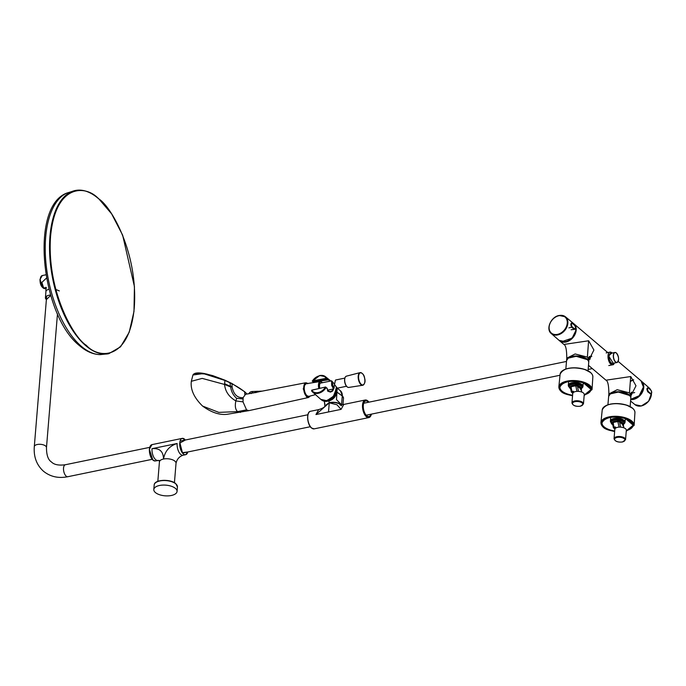 <?xml version="1.0" encoding="UTF-8"?>
<svg xmlns="http://www.w3.org/2000/svg" width="686" height="686" viewBox="0 0 686 686"><rect width="100%" height="100%" fill="white"/><g stroke="black" fill="none" stroke-linecap="round" stroke-linejoin="round"><path stroke-width="1.03" d="M575.194 325.807L575.966 329.992A10.942 8.189 130.3 0 1 575.931 330.386L572.133 338.147L561.705 341.688M607.762 352.57L573.599 323.552A11.105 8.318 130.3 0 1 573.822 323.732A11.105 8.318 130.3 0 1 576.18 330.232A11.105 8.318 130.3 0 1 576.154 330.515A11.105 8.318 130.3 0 1 569.5 340.556A11.105 8.318 130.3 0 1 559.433 340.668L563.892 344.449L588.605 340.788L587.388 357.114L588.905 359.996L588.734 362.062A11.105 5.094 4.7 0 1 588.708 362.251L588.734 362.062A11.105 5.094 4.7 0 0 587.216 359.181A11.105 5.094 4.7 0 0 572.253 356.343A11.105 5.094 4.7 0 0 566.593 360.244A11.105 5.094 4.7 0 0 566.593 360.433L566.765 358.178L575.134 353.959L587.388 357.114L588.905 359.996L589.557 356.368L588.254 358.023M588.717 340.891L593.905 350.023L588.914 359.91M578.367 356.497L578.006 356.068M588.485 365.338L605.978 380.198L630.691 376.545L629.474 392.872L631 395.753L630.828 397.811A11.105 5.094 4.7 0 1 630.803 398L630.828 397.811A11.105 5.094 4.7 0 0 629.422 395.033A11.105 5.094 4.7 0 0 629.311 394.939A11.105 5.094 4.7 0 0 617.048 391.775A11.105 5.094 4.7 0 0 608.688 395.994L608.679 396.191M630.811 376.64L635.991 385.781L631 395.659M605.978 380.198C607.865 380.944 608.825 385.515 608.859 393.927L617.22 389.708L629.474 392.872L631 395.753L631.643 392.118L630.348 393.781M572.57 395.445L567.365 394.201C549.649 388.628 566.43 376.657 583.366 382.805L591.092 389.468L584.189 395.076M572.544 395.745L566.953 394.416C559.879 392.478 558.035 388.911 561.422 383.731C570.203 380.387 577.663 380.01 583.803 382.599L591.752 389.639L584.163 395.445M568.085 381.682A15.315 7.023 -175.3 0 0 568.6 381.862M583.229 383.062A15.315 7.023 -175.3 0 0 583.769 382.968M614.665 431.194L609.451 429.95C591.744 424.385 608.525 412.406 625.461 418.563L633.178 425.226L626.284 430.834M614.639 431.503L609.048 430.165C601.974 428.236 600.13 424.668 603.517 419.48C612.289 416.145 619.758 415.767 625.898 418.357L633.838 425.389L626.249 431.202M610.171 417.431A15.315 7.023 -175.3 0 0 610.686 417.62M625.323 418.82A15.315 7.023 -175.3 0 0 625.855 418.726M631.617 392.349A3.773 2.821 -49.7 0 0 634.704 392.495M650.071 393.79L650.474 393.361C651.863 393.241 651.957 392.135 650.748 390.025L650.654 389.811C652.034 391.792 652.06 393.189 650.722 393.996L647.824 391.877C646.555 389.254 646.666 387.916 648.159 387.847L648.502 388.122C647.318 388.199 647.232 389.305 648.227 391.457L647.824 391.877M650.422 389.751L648.159 387.847M568.848 327.857L571.721 327.239C570.452 324.615 570.563 323.269 572.055 323.209L571.464 322.986L572.055 323.209M572.124 326.81C571.129 324.667 571.224 323.552 572.398 323.475L574.645 325.378C575.854 327.488 575.76 328.603 574.371 328.723L572.124 326.81L571.721 327.239L573.968 329.143L574.371 328.723M574.328 325.113L574.551 325.173C575.966 327.445 575.991 328.834 574.628 329.349L571.095 329.76M614.21 363.091L614.15 363.194C613.224 368.133 607.007 360.244 608.25 355.717L612.109 353.033M611.921 352.853A6.466 3.096 -101.6 0 0 611.766 352.715A6.466 3.096 -101.6 0 0 609.991 352.115A6.466 3.096 -101.6 0 0 608.028 355.665A6.466 3.096 -101.6 0 0 610.823 364.18A6.466 3.096 -101.6 0 0 612.598 364.789A6.466 3.096 -101.6 0 0 614.081 363.34L614.107 363.117M571.952 402.948L572.724 393.558A5.78 2.65 4.7 0 1 581.445 391.938A5.78 2.65 4.7 0 1 584.24 394.501L583.469 403.891A5.78 2.65 4.7 0 0 580.673 401.336A5.78 2.65 4.7 0 0 574.791 400.941A5.78 2.65 4.7 0 0 571.952 402.948C572.93 405.683 575.768 406.772 580.459 406.206L583.469 403.891M570.426 387.393L570.092 387.11A1.612 0.737 4.7 0 1 569.946 386.955L575.906 385.712L577.475 386.115L580.622 388.851L581.128 388.139L580.802 389.494M582.08 386.938A6.526 2.993 -175.3 0 0 582.114 386.733A6.526 2.993 -175.3 0 0 582.114 386.527A6.526 2.993 -175.3 0 0 575.631 383.2A6.526 2.993 -175.3 0 0 569.106 385.661A6.526 2.993 -175.3 0 0 569.106 385.875M570.795 389.331L568.728 386.578A7.34 3.37 4.7 0 1 568.317 385.532A7.34 3.37 4.7 0 1 568.317 385.3A7.34 3.37 4.7 0 1 575.657 382.522A7.34 3.37 4.7 0 1 582.954 386.269A7.34 3.37 4.7 0 1 582.946 386.501A7.34 3.37 4.7 0 1 582.328 387.693L581.985 387.993M580.622 388.851L581.128 389.211L580.673 389.759L581.428 388.508M578.015 386.638L578.53 385.926L581.128 388.139A5.694 2.607 4.7 0 0 578.53 385.926L577.904 385.515L577.475 386.115L578.47 391.372M576.969 391.372L575.657 385.12L577.904 385.515M574.877 386.021L574.636 385.283L575.657 385.12M571.198 386.775L570.958 386.046L574.636 385.283A5.694 2.607 4.7 0 0 570.958 386.046L571.841 391.432L571.292 391.826L572.364 392.761L573.402 391.809M570.743 389.073A5.694 2.607 4.7 0 1 569.792 387.641A5.694 2.607 4.7 0 1 569.946 386.955L570.769 386.107M573.616 392.426L573.024 391.655L571.987 391.869L571.841 391.432L572.879 391.217A0.892 0.669 -49.7 0 1 573.582 391.843L573.539 392.349M614.047 438.706L614.819 429.307A5.78 2.65 4.7 0 1 623.531 427.695A5.78 2.65 4.7 0 1 626.327 430.259L625.555 439.649A5.78 2.65 4.7 0 0 622.759 437.093A5.78 2.65 4.7 0 0 616.885 436.699A5.78 2.65 4.7 0 0 614.047 438.706C615.025 441.441 617.854 442.521 622.554 441.964L625.555 439.649M612.512 423.151L612.186 422.868A1.612 0.737 4.7 0 1 612.041 422.705L617.992 421.461L619.569 421.864L622.708 424.608L623.222 423.888L622.888 425.243M624.166 422.696A6.526 2.993 -175.3 0 0 624.2 422.49A6.526 2.993 -175.3 0 0 624.2 422.284A6.526 2.993 -175.3 0 0 617.717 418.957A6.526 2.993 -175.3 0 0 611.192 421.418A6.526 2.993 -175.3 0 0 611.192 421.624M611.106 422.679L610.823 422.336A7.34 3.37 4.7 0 1 610.403 421.29A7.34 3.37 4.7 0 1 610.403 421.05A7.34 3.37 4.7 0 1 617.743 418.28A7.34 3.37 4.7 0 1 625.04 422.027A7.34 3.37 4.7 0 1 625.04 422.259A7.34 3.37 4.7 0 1 624.423 423.451L624.08 423.751M622.708 424.608L623.214 424.968L622.768 425.517L623.523 424.265M620.11 422.396L620.616 421.676L623.222 423.888A5.694 2.607 4.7 0 0 620.616 421.676L619.99 421.273L619.569 421.864L620.556 427.129M619.055 427.121L617.743 420.87L619.99 421.273M616.971 421.77L616.731 421.041L617.743 420.87M613.293 422.533L613.052 421.796L616.731 421.041A5.694 2.607 4.7 0 0 613.052 421.796L613.936 427.181L613.378 427.584L614.45 428.518L615.488 427.567M612.83 424.831A5.694 2.607 4.7 0 1 611.878 423.399A5.694 2.607 4.7 0 1 612.041 422.705L612.864 421.856M615.702 428.175L615.119 427.412L614.081 427.618L613.936 427.181L614.973 426.966A0.892 0.669 -49.7 0 1 615.668 427.601L615.634 428.098M589.994 359.344A6.105 2.924 -101.6 0 1 591.821 356.223M159.546 485.474A11.662 5.351 4.7 0 1 171.406 486.263A11.662 5.351 4.7 0 1 177.057 491.442A11.662 5.351 4.7 0 1 171.329 495.489A11.662 5.351 4.7 0 1 159.469 494.7A11.662 5.351 4.7 0 1 153.81 489.53A11.662 5.351 4.7 0 1 159.546 485.474M48.972 289.226A7.22 3.31 -175.3 0 0 47.84 289.603A7.22 3.31 -175.3 0 0 45.928 291.61L45.422 297.758A7.22 3.31 4.7 0 1 48.972 295.254A7.22 3.31 4.7 0 1 50.575 295.031M44.976 288.6C41.657 287.871 39.994 284.801 39.994 279.399L42.283 275.549A6.663 3.19 78.4 0 0 40.268 279.202A6.663 3.19 78.4 0 0 43.149 287.974A6.663 3.19 78.4 0 0 44.976 288.6L43.578 287.888L41.897 282.375L46.502 278.062M59.33 290.924L55.094 289.14M45.988 287.76L43.578 287.888M370.946 414.233A7.949 3.807 -101.6 0 1 366.744 415.776A7.949 3.807 -101.6 0 1 363.314 405.332A7.949 3.807 -101.6 0 1 367.902 401.704A7.949 3.807 -101.6 0 1 368.476 402.262M370.86 415.707A8.969 4.296 -101.6 0 1 368.871 417.577A8.969 4.296 -101.6 0 1 366.401 416.736A8.969 4.296 -101.6 0 1 362.525 404.954A8.969 4.296 -101.6 0 1 365.244 400.007L343.806 404.431L341.079 409.362L315.946 414.55L318.664 409.611C322.926 408.23 324.993 407.004 324.864 405.932L329.263 402.819L315.946 414.55M328.517 411.952L329.263 402.819L336.963 404.757L341.079 409.362M341.508 405.083C338.455 402.854 334.374 402.099 329.263 402.819M324.881 405.795L329.289 402.536C334.391 401.816 338.472 402.571 341.534 404.8L336.483 399.612L336.963 392.023C335.891 396.774 333.164 399.767 328.783 400.984L329.289 402.536M337.109 388.087L340.256 390.617A8.969 6.714 130.3 0 1 340.359 390.703A8.969 6.714 130.3 0 1 342.263 395.951L341.534 404.757M324.864 405.932L324.349 401.267M328.182 401.087L328.731 400.787M336.732 391.972L342.263 395.951A8.969 4.116 -175.3 0 1 343.489 398.274L342.966 404.586M327.239 388.61L326.022 387.573L327.256 388.653M327.093 388.199L325.464 387.033L311.693 390.248L312.516 391.955A10.016 7.495 130.3 0 1 311.598 390.909M311.847 390.12L311.693 390.248A9.458 7.083 -49.7 0 0 325.387 387.178L325.696 387.041M326.785 378.269L326.107 378.346A9.458 7.083 -49.7 0 0 319.522 375.808A9.458 7.083 -49.7 0 0 312.464 380.919L326.107 378.346L327.608 379.641L327.985 379.229L326.785 378.269L327.539 379.615L313.296 382.016L312.43 380.859L312.302 381.296L319.693 375.508L325.481 376.7A10.016 7.495 130.3 0 1 326.759 378.149L330.661 381.03M334.219 387.633L332.684 391.003L330.549 392.083L327.762 391.2L327.231 388.808L325.919 387.238M315.457 381.69L316.666 382.102M330.095 381.142L328.5 379.821L316.014 381.665M334.005 388.122L332.607 390.737L330.532 391.895L332.599 390.857L334.091 387.899M327.634 390.857L330.549 392.083L330.309 391.715L332.367 390.617L333.713 388.31M328.14 379.247L313.356 382.042L328.071 379.375M326.022 387.573L325.97 387.71A10.016 7.495 130.3 0 1 318.381 393.292A10.016 7.495 130.3 0 1 312.516 391.955L316.246 395.299M327.814 390.986L327.308 388.945L327.814 390.986M328.688 379.349L327.874 379.53M330.378 391.697L327.805 390.9M327.231 388.808L325.687 387.007L311.71 390.163M327.839 390.934L327.316 388.799M312.267 380.927L313.073 381.836M240.503 412.415L237.553 411.609L218.825 412.38L202.576 406.061C194.044 397.691 190.296 389.442 191.325 381.296L202.181 378.389L224.562 384.452C225.222 391.432 228.987 396.928 235.864 400.924C234.792 405.975 235.358 409.542 237.553 411.609L246.548 409.868L248.864 410.648L227.195 414.293C219.606 415.227 211.399 412.483 202.576 406.061M191.325 381.296L192.938 374.993L203.365 373.578L224.845 380.421L229.887 382.711L230.693 386.981C231.251 391.603 233.249 395.376 236.67 398.326L235.864 400.924L243.024 401.867L246.548 409.868M192.938 374.993C194.121 372.832 197.988 372.352 204.531 373.57L212.814 375.645L224.948 380.19L224.562 384.452L230.693 386.981M310.149 396.036L306.505 396.791L303.255 388.825L305.562 382.797L245.502 394.33L243.127 397.657L243.024 401.867M236.67 398.326L242.947 398.952M243.127 397.657C237.347 398.009 233.677 394.484 232.117 387.075L231.962 383.748C237.339 386.587 241.566 389.305 244.645 391.903L244.868 394.57M246.909 394.056L244.602 391.672L247.063 394.03M248.443 393.764L256.032 392.435M224.939 380.19L231.988 383.543L244.602 391.672L231.962 383.543L224.939 380.19L206.726 374.024L194.85 373.51M251.187 393.601L252.988 391.483L262.138 391.131M333.542 388.928L331.647 385.361L331.604 380.841L334.408 384.006M331.612 380.833L320.774 383.062A4.167 1.998 78.4 0 0 319.719 387.822A4.167 1.998 78.4 0 0 319.848 388.285M334.579 384.897L333.722 388.619M346.499 386.269L337.306 388.165L334.494 384.554L335.42 380.198M98.458 198.64L98.647 198.794C111.141 206.375 138.238 253.151 134.276 307.74C129.2 361.376 98.407 358.744 86.393 345.392L86.213 345.238C73.711 337.658 46.614 290.881 50.575 236.293C55.652 182.656 86.445 185.289 98.458 198.64M608.679 396.182A11.105 5.094 4.7 0 1 608.688 395.994L608.859 393.927M643.399 387.058L639.181 395.736L630.708 399.295A11.105 8.318 -49.7 0 0 643.357 387.298A11.105 8.318 -49.7 0 0 643.374 387.015A11.105 8.318 -49.7 0 0 640.998 380.799L643.399 387.058L639.181 395.839L633.272 399.063M633.53 379.718A11.105 8.318 -49.7 0 0 630.434 381.227M633.658 379.915A10.942 8.189 -49.7 0 0 630.408 381.527M566.567 360.622L568.18 358.212C573.333 354.062 589.66 357.269 588.708 362.44A11.105 5.094 -175.3 0 0 583.306 357.526A11.105 5.094 -175.3 0 0 572.021 356.771A11.105 5.094 -175.3 0 0 568.137 358.298A11.105 5.094 -175.3 0 0 566.567 360.622L565.839 369.008M587.25 359.627L576.24 356.317L568.462 358.083M572.587 395.222A15.546 7.134 4.7 0 1 567.562 394.03A15.546 7.134 4.7 0 1 562.057 391.131A15.546 7.134 4.7 0 1 559.939 387.033A15.546 7.134 4.7 0 1 562.477 383.603M584.969 369.643A16.413 7.529 -175.3 0 0 560.128 374.136L560.128 374.136C563.523 367.885 571.781 366.333 584.909 369.48C590.132 371.358 592.781 373.81 592.85 376.828L592.85 376.828A16.413 7.529 -175.3 0 0 590.595 372.635A16.413 7.529 -175.3 0 0 584.969 369.643M590.732 372.755A16.147 7.409 -175.3 0 0 590.38 372.447L584.772 369.471A16.147 7.409 -175.3 0 0 568.342 368.373A16.147 7.409 -175.3 0 0 562.88 370.466M558.841 386.878A16.653 7.64 4.7 0 1 558.841 386.835A16.653 7.64 4.7 0 1 584.043 382.274A16.653 7.64 4.7 0 1 589.754 385.318A16.653 7.64 4.7 0 1 592.044 389.571A16.653 7.64 4.7 0 1 592.035 389.605M588.982 385.781A15.546 7.134 4.7 0 1 590.929 389.588A15.546 7.134 4.7 0 1 584.215 394.836M608.654 396.379L610.274 393.97C615.428 389.82 631.755 393.027 630.794 398.197A11.105 5.094 -175.3 0 0 625.392 393.275A11.105 5.094 -175.3 0 0 614.116 392.529A11.105 5.094 -175.3 0 0 610.223 394.056A11.105 5.094 -175.3 0 0 608.654 396.379L607.925 404.757M629.336 395.385L618.326 392.075L610.549 393.841M614.682 430.98A15.546 7.134 4.7 0 1 609.648 429.779A15.546 7.134 4.7 0 1 604.152 426.889A15.546 7.134 4.7 0 1 602.025 422.79A15.546 7.134 4.7 0 1 604.563 419.36M627.055 405.4A16.413 7.529 -175.3 0 0 602.222 409.894L602.222 409.894C605.618 403.642 613.876 402.09 627.004 405.237C632.226 407.115 634.867 409.568 634.936 412.586L634.936 412.586A16.413 7.529 -175.3 0 0 632.689 408.393A16.413 7.529 -175.3 0 0 627.055 405.4M632.826 408.513A16.147 7.409 -175.3 0 0 632.475 408.204L626.867 405.229A16.147 7.409 -175.3 0 0 610.437 404.131A16.147 7.409 -175.3 0 0 604.966 406.223M600.927 422.627A16.653 7.64 4.7 0 1 600.936 422.593A16.653 7.64 4.7 0 1 626.129 418.031A16.653 7.64 4.7 0 1 631.849 421.075A16.653 7.64 4.7 0 1 634.13 425.32A16.653 7.64 4.7 0 1 634.13 425.354M631.077 421.538A15.546 7.134 4.7 0 1 633.024 425.337A15.546 7.134 4.7 0 1 626.301 430.594M633.392 399.432A11.105 8.309 130.3 0 1 630.691 399.586A11.105 8.309 130.3 0 0 633.401 399.432A11.105 8.309 130.3 0 0 643.742 387.633A11.105 8.309 130.3 0 0 641.453 381.193L641.384 381.133A11.105 8.309 130.3 0 1 642.756 391.432A11.105 8.309 130.3 0 1 633.392 399.432M651.529 393.267L648.613 401.301L641.333 405.983L634.97 404.646A10.967 8.215 -49.7 0 0 641.213 405.949A10.967 8.215 -49.7 0 0 651.434 394.287A10.967 8.215 -49.7 0 0 651.468 393.378M641.419 381.159A11.105 8.309 130.3 0 1 641.453 381.193L649.17 387.924A10.967 8.215 -49.7 0 1 650.628 389.794M650.474 393.361L648.227 391.457M650.748 390.025L648.502 388.122M559.013 340.299A11.105 8.309 -49.7 0 0 559.047 340.333A11.105 8.309 -49.7 0 0 565.418 341.705A11.105 8.309 -49.7 0 0 575.786 329.897A11.105 8.309 -49.7 0 0 573.359 323.346L573.427 323.406A11.105 8.309 -49.7 0 0 573.393 323.38M557.426 334.382A10.539 7.889 130.3 0 1 549.143 326.905A10.539 7.889 130.3 0 1 558.979 315.706A10.539 7.889 130.3 0 1 567.262 323.183A10.539 7.889 130.3 0 1 557.426 334.382M548.997 327.179A10.967 8.215 130.3 0 1 559.227 315.517A10.967 8.215 130.3 0 1 565.461 316.821A10.967 8.215 130.3 0 1 567.854 323.286A10.967 8.215 130.3 0 1 557.624 334.948A10.967 8.215 130.3 0 1 551.261 333.542A10.967 8.215 130.3 0 1 548.997 327.179M558.979 340.273A11.105 8.309 -49.7 0 0 565.418 341.705A11.105 8.309 -49.7 0 0 574.791 333.713A11.105 8.309 -49.7 0 0 573.427 323.406C579.31 327.762 573.719 340.488 565.496 341.731L559.047 340.333L551.261 333.542C545.507 329.126 551.038 316.709 559.107 315.474L565.461 316.821L573.359 323.346M572.398 323.475L574.645 325.378M618.129 361.385A5.136 2.461 -101.6 0 1 616.963 362.525C619.269 360.176 619.072 356.986 616.362 352.956L614.888 352.467L610.643 353.341A5.136 2.461 78.4 0 0 609.082 356.171A5.136 2.461 78.4 0 0 611.303 362.92A5.136 2.461 78.4 0 0 612.709 363.4L616.963 362.525A5.136 2.461 -101.6 0 1 615.548 362.045A5.136 2.461 -101.6 0 1 613.327 356.609A5.136 2.461 -101.6 0 1 614.888 352.467A5.136 2.461 -101.6 0 1 616.302 352.947M611.2 353.221L608.696 356.103L613.275 363.288M616.388 353.024A5.025 2.41 78.4 0 0 613.481 355.314A5.025 2.41 78.4 0 0 615.659 361.925A5.025 2.41 78.4 0 0 618.558 359.635A5.025 2.41 78.4 0 0 616.388 353.024A5.136 2.461 -101.6 0 1 616.414 353.05M575.031 401.67A5.222 2.392 -175.3 0 0 573.179 404.843A5.222 2.392 -175.3 0 0 580.313 406.155A5.222 2.392 -175.3 0 0 582.157 402.991A5.222 2.392 -175.3 0 0 575.031 401.67M569.02 386.861A6.526 2.993 4.7 0 1 569.02 386.655A6.526 2.993 4.7 0 1 575.545 384.194A6.526 2.993 4.7 0 1 582.028 387.521A6.526 2.993 4.7 0 1 582.028 387.727L582.114 386.733M581.128 389.211L581.651 392.015M573.427 392.426L573.582 391.843M570.529 387.384L570.092 387.11M580.716 388.936L581.196 388.216M573.453 391.903L572.879 391.217M617.126 437.428A5.222 2.392 -175.3 0 0 615.273 440.592A5.222 2.392 -175.3 0 0 622.399 441.913A5.222 2.392 -175.3 0 0 624.251 438.74A5.222 2.392 -175.3 0 0 617.126 437.428M611.115 422.619A6.526 2.993 4.7 0 1 611.115 422.413A6.526 2.993 4.7 0 1 617.64 419.952A6.526 2.993 4.7 0 1 624.123 423.279A6.526 2.993 4.7 0 1 624.123 423.485L624.2 422.49M623.214 424.968L623.745 427.772M615.522 428.184L615.668 427.601M612.615 423.133L612.186 422.868M622.811 424.685L623.282 423.974M615.539 427.652L614.973 426.966M150.071 446.457L149.376 449.296L152.867 460.014M155.319 460.949C151.537 460.177 149.557 456.284 149.359 449.261L151.958 444.631A8.326 3.987 78.4 0 0 149.428 449.21A8.326 3.987 78.4 0 0 153.029 460.16A8.326 3.987 78.4 0 0 155.319 460.949L159.221 460.4L159.426 461.927A8.326 3.824 -175.3 0 1 163.517 459.028C163.362 451.388 159.529 447.941 152.018 448.678A8.326 3.987 78.4 0 0 155.619 459.629A8.326 3.987 78.4 0 0 157.909 460.409M187.861 451.971L182.442 452.649L179.929 443.002L185.392 440M187.518 452.871A8.326 3.987 -101.6 0 1 185.632 454.698A8.326 3.987 -101.6 0 1 183.342 453.918A8.326 3.987 -101.6 0 1 179.741 442.967A8.326 3.987 -101.6 0 1 182.262 438.38A8.326 3.987 -101.6 0 1 184.551 439.16A8.326 3.987 -101.6 0 1 184.723 439.314M174.433 482.704L176.028 463.29A8.326 3.824 -175.3 0 0 174.887 461.129A8.326 3.824 -175.3 0 0 163.517 459.028C164.957 451.062 169.502 445.883 177.151 443.499L152.018 448.678M187.895 451.963L185.632 454.698L183.042 455.23A8.326 3.987 -101.6 0 1 180.752 454.449A8.326 3.987 -101.6 0 1 177.151 443.499M153.81 489.53L154.187 484.993A11.662 5.351 4.7 0 1 159.915 480.946A11.662 5.351 4.7 0 1 175.83 483.879A11.662 5.351 4.7 0 1 177.434 486.906L177.057 491.442M160.172 480.74A11.225 5.145 4.7 0 1 175.487 483.561M152.155 459.328L67.845 476.71A6.105 2.924 -101.6 0 1 66.165 476.135A6.105 2.924 -101.6 0 1 63.524 469.67A6.105 2.924 -101.6 0 1 65.376 464.739C58.747 465.64 54.091 464.714 51.424 461.952C48.149 459.877 46.502 455.101 46.477 447.624L57.478 313.811M67.845 476.71C58.456 478.571 50.344 476.753 43.51 471.265C36.624 465.031 33.554 456.816 34.3 446.62A6.105 2.804 4.7 0 1 37.301 444.502A6.105 2.804 4.7 0 1 45.645 446.037A6.105 2.804 4.7 0 1 46.477 447.624M40.062 279.554L42.832 287.683M50.687 295.409L46.391 299.602A7.22 3.31 4.7 0 1 45.422 297.758L46.477 299.799M371.435 414.13A8.704 4.167 -101.6 0 1 366.658 416.453A8.704 4.167 -101.6 0 1 362.894 405.023A8.704 4.167 -101.6 0 1 367.928 401.036A8.704 4.167 -101.6 0 1 368.974 402.159M369.025 402.15L365.244 400.007A8.969 4.296 -101.6 0 1 367.713 400.856A8.969 4.296 -101.6 0 1 367.807 400.941M314.128 428.861L311.495 427.987C307.096 424.625 306.085 411.823 310.501 411.291A8.969 4.296 78.4 0 0 307.774 418.529A8.969 4.296 78.4 0 0 311.658 428.021L311.658 428.021A8.969 4.296 78.4 0 0 314.128 428.861L368.871 417.577L371.486 414.121M308.546 413.092A8.712 4.167 78.4 0 0 311.435 427.841M337.023 390.677A8.789 6.586 130.3 0 1 336.998 391.637L336.886 391.595M314.737 393.944L320.748 399.329A10.307 7.718 -49.7 0 0 326.785 400.701A10.307 7.718 -49.7 0 0 336.303 387.573M319.839 375.551A10.016 7.495 130.3 0 1 325.481 376.7L330.815 380.996M326.227 378.715L312.584 381.287M327.556 401.233A10.179 7.615 -49.7 0 0 337.049 389.039A10.179 7.615 -49.7 0 0 336.903 387.976L337.049 389.039C336.183 396.054 333.027 400.118 327.591 401.224L326.57 401.379A10.179 7.615 -49.7 0 0 327.548 401.233A10.179 7.615 -49.7 0 0 327.556 401.233M336.723 392.289A8.789 6.577 130.3 0 1 329.717 400.53A8.789 6.577 -49.7 0 0 336.732 392.272M327.419 401.181A10.239 7.666 -49.7 0 0 336.843 387.95A10.239 7.666 130.3 0 1 327.419 401.173A10.239 7.666 130.3 0 1 327.411 401.173A10.239 7.666 130.3 0 1 321.571 399.947A10.239 7.666 -49.7 0 0 327.419 401.181M336.723 387.873A10.239 7.666 130.3 0 1 327.291 401.07A10.239 7.666 130.3 0 1 327.282 401.07A10.239 7.666 130.3 0 1 321.631 399.981M336.449 388.525L332.993 397.357L325.961 400.873M323.543 401.027A10.179 7.615 -49.7 0 0 326.57 401.379L321.528 399.912M306.505 396.791L308.589 397.486L310.183 396.028M307.757 383.543L305.562 382.797L307.808 383.706C303.135 379.307 302.02 392.889 306.762 396.491M232.117 387.075L224.562 383.714M231.962 383.748L229.887 382.702M247.02 394.038L244.645 391.74M248.812 393.867C249.593 392.229 250.947 391.432 252.894 391.492L252.988 391.483M255.929 392.632L257.147 391.2M318.861 388.508A5.762 2.761 -101.6 0 1 318.767 388.13A5.762 2.761 -101.6 0 1 320.285 381.536A5.762 2.761 -101.6 0 1 322.068 382.342M322.437 382.719A5.479 2.624 78.4 0 0 319.47 382.582A5.479 2.624 78.4 0 0 319.119 388.036A5.479 2.624 78.4 0 0 319.222 388.422M306.299 383.706A6.457 3.096 78.4 0 0 304.601 391.097A6.457 3.096 78.4 0 0 308.906 396.354C306.428 395.959 304.936 394.21 304.447 391.114C303.418 387.71 304.035 385.24 306.299 383.706L320.285 381.536L322.514 382.711M306.951 395.668A6.183 2.958 -101.6 0 1 304.481 391.114A6.183 2.958 -101.6 0 1 304.773 385.12M345.075 377.592A5.479 2.624 78.4 0 0 344.844 382.436A5.479 2.624 78.4 0 0 346.945 386.638M344.938 382.428A5.762 2.761 -101.6 0 1 346.396 376.16C344.741 376.974 344.209 379.075 344.809 382.445C345.615 385.695 346.919 387.358 348.72 387.436A5.762 2.761 -101.6 0 1 344.938 382.428M362.054 373.313A6.457 3.096 78.4 0 0 360.099 372.618A6.457 3.096 78.4 0 0 358.461 379.65A6.457 3.096 78.4 0 0 362.705 385.266A6.457 3.096 78.4 0 0 364.232 383.86M358.847 379.564A6.183 2.958 -101.6 0 1 360.433 372.832A6.183 2.958 -101.6 0 1 364.6 378.192A6.183 2.958 -101.6 0 1 363.014 384.923A6.183 2.958 -101.6 0 1 358.847 379.564M81.317 346.284A82.912 39.694 -101.6 0 1 45.893 262.489A82.912 39.694 -101.6 0 1 67.065 192.998C29.472 206.263 41.117 315.603 79.55 345.693C86.256 351.498 93.193 354.473 100.379 354.619A82.912 39.694 -101.6 0 1 81.514 346.447A82.912 39.694 -101.6 0 1 81.317 346.284M100.379 354.619L108.791 353.693A83.298 39.882 -101.6 0 1 85.982 345.864A83.298 39.882 -101.6 0 1 85.793 345.71A83.298 39.882 -101.6 0 1 49.881 257.593A83.298 39.882 -101.6 0 1 75.16 190.528A83.298 39.882 -101.6 0 1 98.107 198.323M618.163 361.402L640.998 380.799M563.892 344.449C565.779 345.187 566.739 349.766 566.765 358.178M588.708 362.44L588.056 370.834M559.939 387.033C562.974 381.382 570.769 379.975 583.323 382.814C588.382 384.649 590.92 386.904 590.929 389.588M584.155 395.488L592.035 389.639L592.85 376.828M560.128 374.136L558.841 386.913C558.858 390 561.534 392.503 566.885 394.433L572.544 395.779M630.794 398.197L630.151 406.584M602.025 422.79C605.069 417.139 612.864 415.733 625.418 418.571C630.477 420.407 633.007 422.662 633.024 425.337M626.249 431.245L634.13 425.397L634.936 412.586M602.222 409.894L600.927 422.662C600.945 425.757 603.629 428.261 608.979 430.182L614.639 431.537M634.97 404.646L630.58 401.018M650.654 389.82L649.17 387.924M606.167 352.904L609.991 352.115L612.161 353.024M614.159 363.288L612.598 364.789L608.782 365.569M581.239 389.245L582.028 387.727M582.946 386.501L583.254 382.797M568.317 385.3L568.617 381.588M569.02 386.964L569.106 385.661M581.762 392.058L581.265 389.108L580.733 389.494M573.376 392.469L573.342 391.723M572.844 393.455L571.284 391.938L570.375 387.136M611.192 421.418L611.355 423.588L612.881 425.088M623.325 424.994L624.123 423.485M625.04 422.259L625.34 418.546M610.403 421.05L610.712 417.345M623.857 427.815L623.351 424.857L622.828 425.243M615.462 428.227L615.436 427.472M614.93 429.204L613.37 427.687L612.461 422.893M566.49 361.445L363.709 403.248M307.885 414.756L180.272 441.055M592.318 368.596L588.159 369.454M560.016 375.259L366.178 415.21M310.346 426.718L182.742 453.026M185.426 440L182.262 438.38L151.958 444.631M157.831 481.34L159.426 461.927M183.042 455.23C179.278 456.542 176.937 459.226 176.028 463.29M154.187 484.993C154.23 479.394 170.548 478.777 175.736 483.621L177.434 486.906M34.3 446.62L46.631 296.592M149.694 447.366L65.376 464.739M42.283 275.549L45.936 274.794M46.451 288.009L45.902 287.288L45.928 291.61M46.039 288.394L45.602 288.472M310.501 411.291L318.664 409.611M343.806 404.431L339.87 404.774L341.688 405.7M340.359 390.703L343.489 398.274M324.281 401.25L324.864 403.882M336.337 387.599L334.125 395.779L326.862 400.727L320.748 399.329M316.495 382.051L315.423 381.69M336.809 391.955L329.409 400.667M310.278 396.002L308.589 397.486L248.864 410.648M256.015 392.435L260.071 391.535M252.894 391.492L262.249 391.114M315.517 394.647L308.906 396.354M333.559 388.936L327.479 390.188M331.964 381.296L333.713 388.61M331.887 382.051L333.336 388.087M335.565 380.018L344.818 378.106M346.396 376.16L360.099 372.618C362.662 373.064 364.172 374.916 364.635 378.183C365.561 381.442 364.918 383.808 362.705 385.266L348.72 387.436M108.791 353.693L120.556 346.816L129.208 332.221L133.984 311.453L134.439 286.602L122.64 235.135L111.604 213.826L98.552 198.537C90.552 191.737 82.774 189.062 75.228 190.511L67.065 192.998"/></g></svg>
